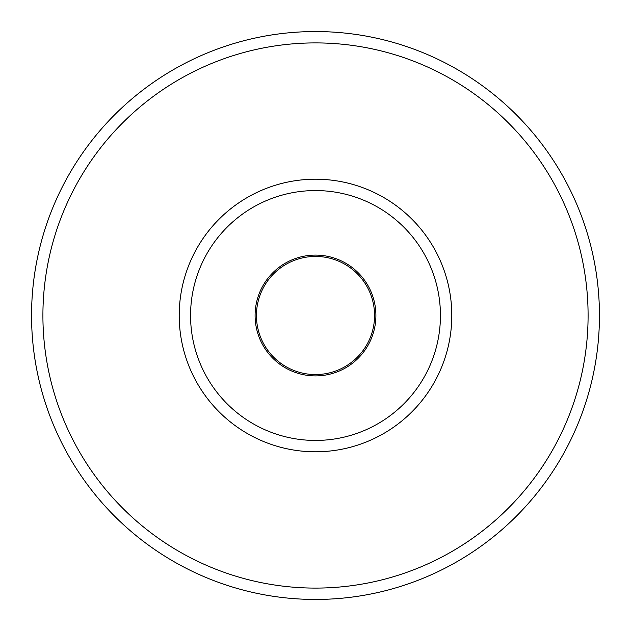 <?xml version="1.0" encoding="UTF-8"?>
<svg xmlns="http://www.w3.org/2000/svg" width="631" height="631" viewBox="0 0 631 631"><rect width="100%" height="100%" fill="white"/><g stroke="black" fill="none" stroke-linecap="round" stroke-linejoin="round"><path stroke-width="0.95" d="M315.5 451.796A136.296 136.296 0 0 0 451.796 315.5A136.296 136.296 0 0 0 315.5 179.204A136.296 136.296 0 0 0 179.204 315.5A136.296 136.296 0 0 0 315.5 451.796A136.296 136.296 0 0 0 451.796 315.5A136.296 136.296 0 0 0 315.5 179.204A136.296 136.296 0 0 0 179.204 315.5A136.296 136.296 0 0 0 315.5 451.796M255.098 315.5A60.402 60.402 0 0 0 315.5 375.902A60.402 60.402 0 0 0 375.902 315.5A60.402 60.402 0 0 0 315.5 255.098A60.402 60.402 0 0 0 255.098 315.5M374.562 315.5A59.062 59.062 0 0 0 315.5 256.438A59.062 59.062 0 0 0 256.438 315.5A59.062 59.062 0 0 0 315.5 374.562A59.062 59.062 0 0 0 374.562 315.5M31.55 315.5A283.95 283.95 0 0 0 315.5 599.45A283.95 283.95 0 0 0 599.45 315.5A283.95 283.95 0 0 0 315.5 31.55A283.95 283.95 0 0 0 31.55 315.5M42.908 315.5A272.592 272.592 0 0 0 315.5 588.092A272.592 272.592 0 0 0 588.092 315.5A272.592 272.592 0 0 0 315.5 42.908A272.592 272.592 0 0 0 42.908 315.5M190.562 315.5A124.938 124.938 0 0 0 315.5 440.438A124.938 124.938 0 0 0 440.438 315.5A124.938 124.938 0 0 0 315.5 190.562A124.938 124.938 0 0 0 190.562 315.5"/></g></svg>
